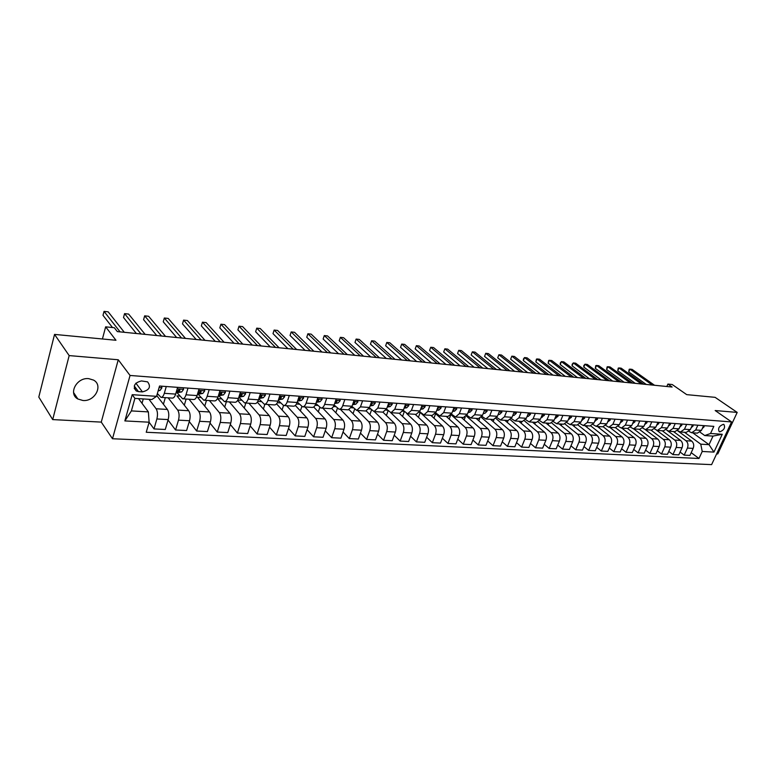 <?xml version="1.0" encoding="UTF-8"?>
<svg xmlns="http://www.w3.org/2000/svg" width="776" height="776" viewBox="0 0 776 776"><rect width="100%" height="100%" fill="white"/><g stroke="black" fill="none" stroke-linecap="round" stroke-linejoin="round"><path stroke-width="1.16" d="M88.716 378.649C76.727 377.194 67.919 393.81 77.862 398.99L82.925 400.494C94.895 401.774 103.547 385.274 93.547 380.095L88.716 378.649M723.329 424.336C719.071 426.053 717.703 428.498 719.236 431.679L719.847 431.825C724.095 430.098 725.463 427.654 723.921 424.482L723.329 424.336M716.626 453.882L717.771 453.941L737.2 412.415L715.113 397.341L686.712 394.635L672.2 384.518L667.893 384.081L666.817 386.506M112.491 438.75L711.611 464.62L731.574 421.931L130.048 375.458L112.491 438.75L101.268 422.105L118.253 359.763L69.171 355.592L52.7 419.593L101.268 422.105M52.7 419.593L38.8 397.06L54.543 334.407L115.963 340.266L105.652 326.841L102.422 338.976M69.171 355.592L54.543 334.407M105.652 326.841L114.314 327.724L117.341 331.604L672.123 387.03L667.893 384.081M138.448 391.608L142.444 391.89C149.477 390.076 151.194 386.739 147.595 381.86L141.455 380.938C134.384 382.723 132.648 386.07 136.246 390.968L138.448 391.608L134.258 385.992M149.128 422.202L124.858 420.922L132.192 394.683L156.568 396.323L151.912 399.504L134.898 398.389L131.386 410.911L148.371 411.901L149.128 422.202L146.237 432.261L698.982 458.48L691.193 452.68M692.745 432.814L709.031 444.658L713.008 436.093L704.734 435.559L710.544 433.493L713.842 426.373L159.526 386.031L156.568 396.323M710.544 433.493L722.262 434.279L713.949 452.098L702.222 451.477L698.982 458.48M118.253 359.763L130.048 375.458M737.2 412.415L715.171 410.543L731.574 421.931M704.734 435.559L700.097 432.203M697.866 425.209L695.684 429.982L691.639 432.746L689.01 431.417M686.644 424.394L684.461 429.215L680.416 431.999L677.739 430.622M675.227 423.56L673.044 428.42L669.009 431.233L666.264 429.807M663.616 422.716L661.424 427.625L657.388 430.457L654.595 428.973M651.801 421.853L649.609 426.81L645.574 429.671L642.722 428.119M639.773 420.98L637.581 425.975L633.555 428.866L630.626 427.256M627.532 420.088L625.34 425.132L621.314 428.051L618.327 426.373M615.067 419.185L612.875 424.268L608.859 427.227L605.804 425.471M602.38 418.264L600.188 423.395L596.172 426.373L593.048 424.55M589.459 417.323L587.267 422.503L583.261 425.52L580.06 423.609M576.296 416.363L574.104 421.591L570.108 424.637L566.839 422.648M562.881 415.383L560.699 420.67L556.712 423.745L553.356 421.659M549.224 414.394L547.032 419.729L543.064 422.833L539.63 420.66M535.304 413.375L533.112 418.768L529.154 421.911L525.633 419.632M521.113 412.347L518.931 417.789L514.983 420.961L511.365 418.574M506.65 411.29L504.468 416.79L500.53 420L496.824 417.498M491.897 410.223L489.724 415.771L485.795 419.011L482.003 416.392M476.852 409.127L474.679 414.733L470.78 418.012L466.88 415.257M461.507 408.011L459.344 413.676L455.454 416.993L451.448 414.093M445.86 406.866L443.697 412.599L439.827 415.946L435.714 412.9M429.885 405.712L427.731 411.493L423.88 414.888L419.651 411.668M413.579 404.519L411.435 410.368L407.613 413.802L403.258 410.407M396.934 403.307L394.8 409.224L390.997 412.696L386.516 409.107M379.939 402.075L377.815 408.05L374.042 411.561L369.425 407.769M362.586 400.814L360.462 406.857L356.717 410.407L351.964 406.391M344.854 399.524L342.75 405.625C341.828 408.069 340.586 409.262 339.034 409.224L334.126 404.975M326.745 398.204L324.64 404.383C323.728 406.847 322.506 408.06 320.963 408.021L315.9 403.51M308.227 396.856L306.142 403.103C305.23 405.596 304.017 406.818 302.495 406.789L297.276 401.997M289.303 395.479L287.227 401.803C286.325 404.315 285.122 405.557 283.618 405.528L278.235 400.435M269.951 394.072L267.895 400.464C266.993 403.016 265.809 404.277 264.325 404.238L258.777 398.815M250.163 392.627L248.116 399.097C247.224 401.677 246.05 402.957 244.585 402.928L238.921 397.205M229.909 391.152L227.882 397.7C227.009 400.309 225.845 401.609 224.409 401.58L218.832 395.799M209.19 389.649L207.182 396.274C206.309 398.912 205.174 400.222 203.749 400.203L198.278 394.363M187.986 388.107L185.998 394.809C185.134 397.487 184.009 398.815 182.622 398.796L177.248 392.889M166.268 386.526L164.308 393.316C163.455 396.022 162.349 397.37 160.981 397.351L157.373 393.519M138.545 398.631L148.371 411.901M148.992 399.31L156.112 408.768C157.625 411.329 157.877 414.724 156.878 418.962L153.997 428.924L149.118 422.251M156.771 395.595L167.393 409.447C168.916 411.998 169.187 415.373 168.179 419.583L165.278 429.477L153.997 428.924M157.082 394.518L158.197 394.596M168.149 397.826L177.675 410.067C179.227 412.609 179.499 415.965 178.49 420.146L175.57 429.991L168.043 420.039M179.77 396.061L176.938 395.867L188.694 410.737C190.266 413.259 190.537 416.596 189.528 420.747L186.599 430.535L175.57 429.991M189.014 399.223L198.753 411.338C200.334 413.85 200.615 417.168 199.607 421.3L196.658 431.029L189.276 421.591M200.848 397.496L197.511 397.273L209.52 411.988C211.12 414.491 211.411 417.789 210.393 421.892L207.425 431.563L196.658 431.029M209.413 400.581L219.346 412.58C220.956 415.063 221.257 418.351 220.229 422.435L217.261 432.048L210.024 423.075M221.441 398.903L217.629 398.641L229.871 413.22C231.5 415.693 231.801 418.953 230.773 423.017L227.785 432.571L217.261 432.048M229.356 401.91L239.474 413.802C241.123 416.256 241.423 419.506 240.395 423.541L237.398 433.047L230.317 424.491M237.64 400.358L249.765 414.423C251.424 416.867 251.734 420.097 250.706 424.113L247.689 433.551L237.398 433.047M237.825 400.018L241.578 400.27M248.873 403.21L259.155 414.985C260.833 417.42 261.143 420.631 260.115 424.627L257.089 434.017L250.144 425.859M257.331 402.162L269.214 415.596C270.902 418.012 271.231 421.213 270.194 425.18L267.157 434.521L257.089 434.017M257.807 401.376L261.26 401.609M267.953 404.48L278.4 416.149C280.107 418.555 280.437 421.737 279.389 425.685L276.343 434.967L269.544 427.178M276.566 403.869L288.245 416.741C289.962 419.137 290.302 422.299 289.254 426.228L286.199 435.462L276.343 434.967M277.352 402.705L280.514 402.919M286.635 405.732L297.237 417.284C298.964 419.67 299.303 422.813 298.256 426.722L295.19 435.899L288.517 428.449M295.346 405.47L306.869 417.866C308.605 420.243 308.945 423.366 307.897 427.246L304.822 436.384L295.19 435.899M296.461 404.005L299.342 404.209M304.91 406.954L315.657 418.4C317.413 420.757 317.762 423.871 316.705 427.731L313.62 436.81L307.083 429.671M313.698 406.983L325.086 418.962C326.851 421.32 327.2 424.414 326.143 428.245L323.049 437.276L313.62 436.81M315.153 405.285L317.772 405.46M322.806 408.147L333.69 419.486C335.465 421.824 335.824 424.909 334.766 428.721L331.662 437.703L325.251 430.855M331.633 408.409L342.914 420.039C344.699 422.377 345.068 425.432 344.01 429.235L340.897 438.159L331.662 437.703M333.438 406.527L335.804 406.692M340.334 409.311L351.344 420.553C353.138 422.871 353.507 425.917 352.45 429.691L349.326 438.576L343.04 432.009M349.142 409.757L360.374 421.096C362.188 423.405 362.557 426.431 361.49 430.195L358.366 439.022L349.326 438.576M351.334 407.749L353.458 407.895M357.493 410.455L368.629 421.591C370.443 423.89 370.821 426.907 369.754 430.641L366.621 439.429L360.452 433.115M366.243 411.008L377.475 422.134C379.299 424.414 379.677 427.411 378.61 431.126L375.468 439.876L366.621 439.429M368.862 408.942L370.744 409.068M374.304 411.581L385.556 422.619C387.389 424.889 387.777 427.877 386.71 431.572L383.557 440.273L377.514 434.191M388.825 402.725L386.69 408.661L382.907 412.153L394.218 423.143C396.07 425.403 396.458 428.371 395.382 432.048L392.229 440.7L383.557 440.273M386.011 410.106L387.67 410.223M390.755 412.657L402.143 423.618C403.995 425.869 404.383 428.827 403.307 432.484L400.154 441.088L394.218 435.239M399.223 413.239L410.63 424.132C412.493 426.373 412.88 429.312 411.813 432.95L408.642 441.515L400.154 441.088M402.812 411.251L404.248 411.348M406.653 413.501L418.39 424.598C420.252 426.829 420.65 429.759 419.583 433.377L416.411 441.893L410.591 436.257M415.199 414.306L426.703 425.102C428.585 427.324 428.983 430.234 427.906 433.832L424.734 442.31L416.411 441.893M419.263 412.366L420.204 412.434L434.308 425.558C436.19 427.77 436.597 430.67 435.52 434.25L432.339 442.679L426.625 437.247M430.864 415.354L442.465 426.053C444.357 428.255 444.764 431.136 443.688 434.705L440.496 443.086L432.339 442.679M435.385 413.472L449.915 426.499C451.816 428.691 452.224 431.563 451.147 435.113L447.956 443.455L442.349 438.207M446.229 416.373L457.908 426.984C459.819 429.167 460.226 432.019 459.149 435.549L455.958 443.853L447.956 443.455M451.089 414.694L465.212 427.43C467.133 429.603 467.55 432.445 466.463 435.957L463.262 444.212L457.762 439.148M461.293 417.381L473.05 427.896C474.97 430.059 475.397 432.892 474.311 436.384L471.11 444.6L463.262 444.212M466.357 416.023L480.218 428.333C482.148 430.486 482.565 433.299 481.489 436.781L478.278 444.958L472.885 440.05M476.066 418.361L487.91 428.798C489.84 430.942 490.267 433.745 489.181 437.198L485.97 445.337L478.278 444.958M481.324 417.313L494.933 429.225C496.873 431.359 497.3 434.143 496.213 437.586L493.002 445.686L487.706 440.943M490.568 419.331L502.47 429.671C504.419 431.805 504.846 434.579 503.76 438.003L500.549 446.055L493.002 445.686M495.98 418.545L509.366 430.088C511.316 432.213 511.753 434.967 510.666 438.382L507.446 446.394L502.247 441.806M504.788 420.282L516.768 430.535C518.717 432.649 519.154 435.394 518.067 438.789L514.847 446.763L507.446 446.394M510.346 419.729L523.528 430.942C525.488 433.047 525.924 435.782 524.838 439.158L521.617 447.092L516.506 442.65M518.756 421.213L530.784 431.388C532.753 433.474 533.19 436.199 532.103 439.555L528.883 447.451L521.617 447.092M524.43 420.864L537.428 431.786C539.398 433.862 539.834 436.578 538.748 439.924L535.527 447.781L530.503 443.474M532.462 422.125L544.548 432.213C546.527 434.288 546.964 436.985 545.887 440.312L542.657 448.14L535.527 447.781M538.234 421.96L551.067 432.61C553.045 434.676 553.492 437.354 552.405 440.671L549.175 448.46L544.248 444.279M545.916 423.027L558.06 433.027C560.039 435.084 560.485 437.761 559.399 441.049L556.169 448.809L549.175 448.46M551.765 423.017L564.453 433.415C566.441 435.462 566.887 438.13 565.801 441.408L562.571 449.12L557.731 445.075M559.127 423.909L571.32 433.832C573.309 435.87 573.765 438.518 572.678 441.786L569.438 449.459L562.571 449.12M565.025 424.035L577.596 434.211C579.594 436.238 580.05 438.876 578.964 442.126L575.724 449.77L570.971 445.841M572.106 424.773L584.338 434.618C586.336 436.636 586.792 439.264 585.705 442.495L582.475 450.109L575.724 449.77M578.033 425.005L590.507 434.987C592.505 437.004 592.971 439.614 591.884 442.834L588.644 450.41L583.969 446.588M584.852 425.626L597.122 435.394C599.13 437.392 599.596 439.992 598.509 443.203L595.27 450.74L588.644 450.41M590.778 425.937L603.185 435.753C605.193 437.751 605.658 440.341 604.572 443.532L601.332 451.04L596.734 447.325M597.375 426.46L609.684 436.151C611.701 438.13 612.157 440.719 611.081 443.891L607.841 451.36L601.332 451.04M603.272 426.829L615.64 436.51C617.648 438.488 618.113 441.059 617.027 444.221L613.797 451.651L609.276 448.043M609.674 427.275L622.022 436.888C624.04 438.867 624.505 441.418 623.429 444.57L620.189 451.971L613.797 451.651M615.504 427.663L627.871 437.247C629.889 439.206 630.355 441.757 629.278 444.89L626.038 452.262L621.595 448.751M621.77 428.08L634.147 437.625C636.174 439.575 636.64 442.116 635.554 445.23L632.324 452.573L626.038 452.262M627.503 428.468L639.89 437.974C641.917 439.914 642.392 442.446 641.306 445.55L638.066 452.854L633.701 449.44M633.653 428.876L646.059 438.343C648.086 440.283 648.561 442.795 647.475 445.89L644.245 453.155L638.066 452.854M639.288 429.254L651.704 438.683C653.731 440.613 654.207 443.125 653.13 446.2L649.89 453.436L645.593 450.109M645.312 429.632L657.767 439.051C659.804 440.972 660.279 443.465 659.193 446.53L655.962 453.737L649.89 453.436M650.87 430.03L663.315 439.381C665.352 441.301 665.827 443.785 664.751 446.84L661.511 454.009L657.291 450.778M656.671 430.311L669.281 439.75C671.318 441.651 671.793 444.124 670.707 447.16L667.476 454.309L661.511 454.009M662.267 430.787L674.732 440.07C676.769 441.971 677.254 444.435 676.168 447.461L672.938 454.581L668.786 451.419M667.37 430.622L680.591 440.428C682.628 442.32 683.113 444.774 682.036 447.781L678.806 454.872L672.938 454.581M673.471 431.534L685.955 440.749C688.002 442.64 688.477 445.084 687.4 448.082L684.17 455.134L680.086 452.059M677.613 430.728L691.717 441.098C693.763 442.98 694.239 445.414 693.162 448.392L689.942 455.415L684.17 455.134M684.49 432.271L700.757 444.173L709.031 444.658L713.949 452.098M142.018 403.326L143.259 398.942M177.626 387.35L175.648 394.101C174.794 396.788 173.679 398.127 172.301 398.107L161.107 397.36M163.406 404.248L165.327 397.642M184.31 405.188L186.133 399.029M199.073 388.912L197.075 395.576C196.212 398.233 195.077 399.553 193.67 399.533L182.748 398.796M204.738 406.129L206.484 400.387M220.025 390.435L218.007 397.021C217.135 399.65 215.98 400.95 214.554 400.92L203.884 400.212M224.72 407.09L226.379 401.716M240.502 391.928L238.465 398.437C237.582 401.027 236.408 402.308 234.963 402.278L224.536 401.59M244.256 408.04L245.846 403.006M260.503 393.384L258.457 399.815C257.564 402.375 256.381 403.646 254.906 403.617L244.721 402.938M263.374 408.991L264.888 404.277M280.068 394.809L278.002 401.163C277.1 403.695 275.907 404.946 274.413 404.917L264.461 404.248M282.076 409.941L283.531 405.518M299.196 396.196L297.111 402.482C296.209 404.985 294.996 406.217 293.483 406.188L283.754 405.538M300.38 410.892L301.815 406.595M317.908 397.564L315.813 403.772C314.901 406.246 313.679 407.468 312.146 407.429L302.64 406.799M318.305 411.833L319.77 407.507M336.212 398.893L334.107 405.033C333.185 407.478 331.953 408.69 330.411 408.651L321.099 408.03M335.853 412.764L337.385 408.312M354.128 400.193L352.013 406.265L348.279 409.844L339.18 409.233M353.041 413.695L354.651 409.088M371.655 401.473L369.531 407.478L365.777 411.008L356.863 410.417M369.88 414.607L371.558 409.873M386.38 415.519L388.126 410.669M405.635 403.947L403.491 409.825L399.679 413.269L391.143 412.706M402.55 416.421L404.364 411.455M422.095 405.14L419.952 410.96L416.111 414.365L407.759 413.812M418.4 417.313L420.204 412.434M438.227 406.314L436.073 412.066L432.213 415.441L424.035 414.898M433.939 418.186L435.705 413.492M454.038 407.468L451.875 413.162L447.995 416.489L439.982 415.955M449.178 419.059L450.604 415.305M469.529 408.593L467.356 414.229L463.466 417.527L455.609 417.003M464.126 419.913L465.222 417.081M484.709 409.699L482.536 415.276L478.627 418.536L470.925 418.022M478.792 420.767L479.704 418.41M499.598 410.785L497.426 416.305L493.497 419.525L485.951 419.021M493.177 421.601L493.992 419.525M514.207 411.843L512.024 417.313L508.076 420.505L500.685 420.01M507.3 422.425L508.067 420.505M528.524 412.89L526.341 418.303L522.384 421.455L515.128 420.97M521.152 423.24L521.889 421.426M542.579 413.909L540.387 419.273L536.42 422.396L529.31 421.921M534.761 424.045L535.459 422.328M556.363 414.908L554.171 420.223L550.194 423.308L543.219 422.842M548.118 424.841L548.787 423.221M569.885 415.897L567.702 421.155L563.706 424.21L556.867 423.754M561.232 425.626L561.872 424.094M583.174 416.858L580.972 422.066L576.975 425.093L570.263 424.647M574.124 426.393L574.725 424.947M596.201 417.808L594.009 422.969L590.002 425.966L583.416 425.529M586.782 427.159L587.354 425.791M609.005 418.739L606.813 423.851L602.797 426.819L596.337 426.393M599.217 427.906L599.761 426.616M621.576 419.661L619.384 424.724L615.368 427.654L609.014 427.236M611.43 428.643L611.963 427.43M633.924 420.553L631.732 425.568L627.706 428.478L621.479 428.061M623.448 429.38L623.943 428.226M646.049 421.436L643.857 426.412L639.831 429.293L633.711 428.885M635.253 430.098L635.728 429.012M657.97 422.309L655.778 427.227L651.743 430.088L645.739 429.681M646.854 430.806L647.31 429.788M669.678 423.153L667.496 428.042L663.461 430.864L657.553 430.467M658.271 431.505L658.698 430.544M681.192 423.997L679 428.837L674.965 431.631L669.164 431.243M669.494 432.193L669.892 431.291M692.502 424.821L690.32 429.613L686.275 432.387L680.581 432.009M702.222 451.477L700.757 444.173M680.523 432.872L680.911 432.028M703.628 425.626L701.446 430.379L697.401 433.134L691.804 432.756M134.898 398.389L132.192 394.683M131.386 410.911L124.858 420.922M722.262 434.279L713.008 436.093M161.524 386.176L161.903 387.845L160.05 390.425L158.139 390.852M120.086 331.885L104.042 311.38L108.184 311.836L124.305 332.303M112.501 327.54L102.995 315.318L104.042 311.38M183.223 387.757L183.572 389.397L181.681 391.948L176.016 392.85M141.019 333.971L124.567 313.63L128.622 314.076L145.151 334.388M176.201 392.2L178.431 391.725L179.857 390.309L179.586 389.445L176.394 391.57M136.353 333.505L123.52 317.52L124.567 313.63M204.408 389.3L204.738 390.92L202.817 393.442L197.444 394.344M161.495 336.018L144.656 315.842L148.623 316.278L165.54 336.425M197.657 393.626L199.636 393.219L201.091 391.822L200.829 390.968L197.851 393.005M156.733 335.542L143.599 319.683L144.656 315.842M225.108 390.803L225.418 392.413L223.478 394.897L218.386 395.799M181.536 338.026L164.328 318.005L168.208 318.432L185.483 338.414M218.619 395.023L220.365 394.674L221.839 393.296L221.587 392.452L218.822 394.363M176.676 337.541L163.251 321.807L164.328 318.005M245.342 392.278L245.623 393.859L243.664 396.313L238.843 397.205M201.139 339.985L183.582 320.119L187.385 320.536L205.01 340.363M239.095 396.4L242.122 394.741L241.879 393.907L239.328 395.673M196.192 339.49L182.496 323.873L183.582 320.119M265.12 393.723L265.382 395.285L263.394 397.7L258.864 398.544M220.326 341.896L202.439 322.185L206.164 322.593L224.109 342.274M259.116 397.739L261.939 396.148L261.716 395.324L259.388 396.905M215.301 341.392L201.343 325.91L202.439 322.185M284.462 395.13L284.705 396.672L282.697 399.058L278.438 399.834M239.105 343.778L220.917 324.213L224.565 324.62L242.82 344.146M278.681 399.058L281.319 397.535L281.106 396.711L279.011 398.069M234.012 343.264L219.812 327.899L220.917 324.213M303.387 396.507L303.61 398.03L301.573 400.397L297.577 401.095M257.506 345.611L239.018 326.201L242.597 326.599L261.134 345.98M297.819 400.348L300.283 398.883L300.079 398.069L298.217 399.145M252.336 345.097L237.902 329.839L239.018 326.201L237.902 329.839M321.894 397.845L322.098 399.359L320.042 401.696L316.298 402.327M275.519 347.415L256.759 328.151L260.261 328.539L279.079 347.764M316.54 401.619L318.829 400.203L318.635 399.397L317.045 400.106M270.281 346.891L255.634 331.75L256.759 328.151L255.634 331.75M339.995 399.165L340.189 400.659L338.113 402.967L334.621 403.539M293.173 349.171L274.141 330.062L277.575 330.44L296.655 349.52M334.854 402.86L336.978 401.502L336.794 400.697L335.445 401.114M287.867 348.647L273.006 333.622L274.141 330.062L273.006 333.622M357.726 400.455L357.891 401.929L355.806 404.209L352.546 404.733M310.468 350.907L291.184 331.934L294.55 332.303L313.882 351.247M352.77 404.083L354.739 402.763L354.564 401.968L353.42 402.23M305.104 350.364L290.049 335.455L291.184 331.934L290.049 335.455M375.08 401.716L375.235 403.18L373.13 405.431L370.094 405.906M327.414 352.595L307.897 333.767L311.195 334.136L330.76 352.935M370.307 405.276L372.131 404.005L371.966 403.219L370.986 403.365M321.991 352.052L306.753 337.259L307.897 333.767L306.753 337.259M392.064 402.957L392.21 404.403L390.095 406.624L387.272 407.051M344.03 354.254L324.29 335.571L327.53 335.921L347.308 354.584M387.486 406.449L389.154 405.217L388.999 404.432L388.184 404.509M338.559 353.71L323.136 339.025L324.29 335.571L323.136 339.025M408.709 404.17L408.836 405.596L406.702 407.798L404.092 408.176M360.316 355.883L340.363 337.337L343.545 337.686L363.537 356.203M405.829 406.401L405.014 405.644L405.829 406.401L404.306 407.604M354.797 355.33L339.209 340.751L340.363 337.337L339.209 340.751M425.015 405.353L425.122 406.76L422.978 408.942L420.563 409.291M376.292 357.484L356.135 339.063L359.259 339.413L379.445 357.794M420.776 408.709L422.173 407.565L421.494 406.779M370.724 356.921L354.981 342.449L356.135 339.063L354.981 342.449M440.991 406.517L441.088 407.914L438.935 410.067L436.704 410.378M391.958 359.045L371.617 340.771L374.682 341.1L395.052 359.356M436.927 409.786L438.178 408.709L437.635 407.904M386.341 358.483L370.453 344.117L371.617 340.771L370.453 344.117M456.647 407.652L456.725 409.039L454.561 411.164L452.524 411.445M407.322 360.578L386.807 342.439L389.814 342.769L410.368 360.889M452.757 410.834L453.863 409.825L453.446 409.02M401.667 360.015L385.643 345.756L386.807 342.439L385.643 345.756M471.992 408.768L472.06 410.135L469.887 412.24L468.025 412.493M422.406 362.091L401.716 344.069L404.674 344.399L425.384 362.382M468.277 411.833L469.247 410.921L468.937 410.126M416.712 361.519L400.552 347.357L401.716 344.069L400.552 347.357M487.037 409.864L487.095 411.222L484.913 413.298L483.225 413.521M437.208 363.566L416.363 345.679L419.253 345.999L440.128 363.857M483.496 412.813L484.117 411.222M431.475 362.993L415.179 348.938L416.363 345.679L415.179 348.938M501.791 410.94L501.839 412.279L499.647 414.335L498.124 414.529M451.729 365.021L430.738 347.26L433.58 347.57L454.6 365.302M498.435 413.753L499.017 412.318M445.967 364.439L429.555 350.48L430.738 347.26L429.555 350.48M516.263 411.998L516.292 413.317L514.1 415.354L512.732 415.529M465.988 366.437L444.861 348.812L447.655 349.113L468.811 366.718M513.082 414.656L513.586 413.395M460.187 365.865L443.668 352.003L444.861 348.812L443.668 352.003M530.454 413.026L530.483 414.335L528.272 416.353L527.069 416.499M479.995 367.843L458.723 350.335L461.468 350.636L482.759 368.115M527.467 415.519L527.884 414.471M474.165 367.261L457.539 353.497L458.723 350.335L457.539 353.497M544.383 414.045L544.393 415.335L541.124 417.459M493.74 369.211L472.351 351.829L475.048 352.129L496.456 369.483M541.58 416.343L541.9 415.567M487.881 368.629L471.158 354.962L472.351 351.829L471.158 354.962M558.051 415.034L558.06 416.324L554.918 418.4M507.242 370.559L485.737 353.303L488.385 353.594L509.919 370.831M501.364 369.977L484.544 356.407L485.737 353.303L484.544 356.407M571.476 416.014L571.466 417.284L568.459 419.331M520.512 371.888L498.9 354.748L501.5 355.03L523.131 372.15M514.604 371.297L497.707 357.823L498.9 354.748L497.707 357.823M584.638 416.974L584.619 418.225L581.748 420.243M533.539 373.188L511.83 356.165L514.391 356.446L536.119 373.45M527.612 372.596L510.637 359.22L511.83 356.165L510.637 359.22M597.568 417.915L597.549 419.156L594.794 421.135M546.352 374.469L524.537 357.561L527.059 357.843L548.884 374.721M540.397 373.877L523.344 360.588L524.537 357.561L523.451 358.978L523.344 360.588M610.275 418.836L610.237 420.068L607.598 422.008M558.933 375.73L537.04 358.939L539.514 359.21L561.426 375.972M552.968 375.128L535.838 361.936L537.04 358.939L536.41 359.142L535.838 361.936M622.74 419.738L622.701 420.97L620.179 422.871M571.311 376.961L549.33 360.287L551.755 360.549L573.755 377.204M565.316 376.36L548.128 363.255L549.33 360.287L548.68 360.491L548.128 363.255M634.991 420.631L634.943 421.843L632.537 423.725M583.474 378.174L561.417 361.616L563.803 361.878L585.88 378.416M577.46 377.582L560.214 364.555L561.417 361.616L560.272 362.984L560.214 364.555M647.029 421.514L646.971 422.707L644.73 424.55M595.434 379.377L573.299 362.916L575.656 363.178L597.801 379.61M589.411 378.775L572.096 365.835L573.299 362.916L572.145 364.274L572.096 365.835M658.863 422.367L658.795 423.56L656.603 425.384M607.191 380.55L584.997 364.196L587.306 364.458L609.519 380.783M601.158 379.949L583.794 367.096L584.997 364.196L583.824 365.545L583.794 367.096M670.483 423.211L670.406 424.394L668.32 426.179M618.763 381.705L596.502 365.467L598.781 365.719L621.052 381.928M612.71 381.103L595.299 368.338L596.502 365.467L595.793 365.651L595.299 368.338M681.91 424.045L681.832 425.219L679.844 426.965M630.131 382.84L607.821 366.709L610.062 366.951L632.392 383.063M624.079 382.238L606.619 369.551L607.821 366.709L607.104 366.893L606.619 369.551M693.143 424.86L693.055 426.024L691.173 427.731M641.325 383.955L618.957 367.931L621.169 368.173L643.547 384.178M635.253 383.354L617.764 370.753L618.957 367.931L618.23 368.115L617.764 370.753M704.191 425.665L704.094 426.819L702.319 428.478M652.344 385.061L629.928 369.134L632.101 369.376L654.517 385.274M646.262 384.45L628.725 371.937L629.928 369.134L629.181 369.308L628.725 371.937M167.393 409.447L156.112 408.768M188.694 410.737L177.675 410.067M209.52 411.988L198.753 411.338M229.871 413.22L219.346 412.58M249.765 414.423L239.474 413.802M269.214 415.596L259.155 414.985M288.245 416.741L278.4 416.149M306.869 417.866L297.237 417.284M325.086 418.962L315.657 418.4M342.914 420.039L333.69 419.486M360.374 421.096L351.344 420.553M377.475 422.134L368.629 421.591M394.218 423.143L385.556 422.619M410.63 424.132L402.143 423.618M426.703 425.102L418.39 424.598M442.465 426.053L434.308 425.558M457.908 426.984L449.915 426.499M473.05 427.896L465.212 427.43M487.91 428.798L480.218 428.333M502.47 429.671L494.933 429.225M516.768 430.535L509.366 430.088M530.784 431.388L523.528 430.942M544.548 432.213L537.428 431.786M558.06 433.027L551.067 432.61M571.32 433.832L564.453 433.415M584.338 434.618L577.596 434.211M597.122 435.394L590.507 434.987M609.684 436.151L603.185 435.753M622.022 436.888L615.64 436.51M634.147 437.625L627.871 437.247M646.059 438.343L639.89 437.974M657.767 439.051L651.704 438.683M669.281 439.75L663.315 439.381M680.591 440.428L674.732 440.07M691.717 441.098L685.955 440.749M168.179 419.583L156.878 418.962M175.648 394.101L164.308 393.316M197.075 395.576L185.998 394.809M189.528 420.747L178.49 420.146M218.007 397.021L207.182 396.274M210.393 421.892L199.607 421.3M238.465 398.437L227.882 397.7M230.773 423.017L220.229 422.435M258.457 399.815L248.116 399.097M250.706 424.113L240.395 423.541M278.002 401.163L267.895 400.464M270.194 425.18L260.115 424.627M297.111 402.482L287.227 401.803M289.254 426.228L279.389 425.685M315.813 403.772L306.142 403.103M307.897 427.246L298.256 426.722M334.107 405.033L324.64 404.383M326.143 428.245L316.705 427.731M352.013 406.265L342.75 405.625M344.01 429.235L334.766 428.721M369.531 407.478L360.462 406.857M361.49 430.195L352.45 429.691M386.69 408.661L377.815 408.05M378.61 431.126L369.754 430.641M403.491 409.825L394.8 409.224M395.382 432.048L386.71 431.572M419.952 410.96L411.435 410.368M411.813 432.95L403.307 432.484M436.073 412.066L427.731 411.493M427.906 433.832L419.583 433.377M451.875 413.162L443.697 412.599M443.688 434.705L435.52 434.25M467.356 414.229L459.344 413.676M459.149 435.549L451.147 435.113M482.536 415.276L474.679 414.733M474.311 436.384L466.463 435.957M497.426 416.305L489.724 415.771M489.181 437.198L481.489 436.781M512.024 417.313L504.468 416.79M503.76 438.003L496.213 437.586M526.341 418.303L518.931 417.789M518.067 438.789L510.666 438.382M540.387 419.273L533.112 418.768M532.103 439.555L524.838 439.158M554.171 420.223L547.032 419.729M545.887 440.312L538.748 439.924M567.702 421.155L560.699 420.67M559.399 441.049L552.405 440.671M580.972 422.066L574.104 421.591M572.678 441.786L565.801 441.408M594.009 422.969L587.267 422.503M585.705 442.495L578.964 442.126M606.813 423.851L600.188 423.395M598.509 443.203L591.884 442.834M619.384 424.724L612.875 424.268M611.081 443.891L604.572 443.532M631.732 425.568L625.34 425.132M623.429 444.57L617.027 444.221M643.857 426.412L637.581 425.975M635.554 445.23L629.278 444.89M655.778 427.227L649.609 426.81M647.475 445.89L641.306 445.55M667.496 428.042L661.424 427.625M659.193 446.53L653.13 446.2M679 428.837L673.044 428.42M670.707 447.16L664.751 446.84M690.32 429.613L684.461 429.215M682.036 447.781L676.168 447.461M701.446 430.379L695.684 429.982M693.162 448.392L687.4 448.082M135.887 383.16L142.444 391.89M161.883 387.757L159.09 387.554M160.05 390.425L158.294 390.299M183.553 389.319L177.19 388.854M177.568 392.84L176.045 392.734M181.681 391.948L178.431 391.725M179.081 389.329L179.857 390.309M204.719 390.842L198.627 390.396M198.637 394.305L197.482 394.227M202.817 393.442L199.636 393.219M200.305 390.861L201.091 391.822M225.399 392.326L219.579 391.909M219.22 395.741L218.415 395.692M223.478 394.897L220.365 394.674M221.044 392.355L221.839 393.296M245.614 393.781L240.046 393.384M243.664 396.313L240.618 396.1M241.307 393.82L242.122 394.741M265.373 395.197L260.047 394.819M263.394 397.7L260.426 397.496M261.124 395.246L261.939 396.148M284.695 396.594L279.603 396.226M282.697 399.058L279.787 398.854M280.505 396.643L281.319 397.535M303.591 397.952L298.731 397.603M301.573 400.397L298.731 400.193M299.458 398.01L300.283 398.883M322.089 399.281L317.442 398.942M320.042 401.696L317.258 401.493M318.005 399.359L318.829 400.203M340.179 400.581L335.746 400.261M338.113 402.967L335.397 402.773M336.154 400.668L336.978 401.502M357.881 401.852L353.652 401.551M355.806 404.209L353.148 404.024M353.924 401.949L354.739 402.763M375.225 403.103L371.18 402.812M373.13 405.431L370.521 405.247M371.306 403.21L372.131 404.005M392.2 404.325L388.349 404.044M390.095 406.624L387.534 406.44M388.339 404.441L389.154 405.217M408.826 405.518L405.159 405.256M406.702 407.798L404.296 407.623M425.122 406.692L421.62 406.44M422.978 408.942L420.757 408.787M421.446 406.905L422.173 407.565M441.078 407.837L437.751 407.604M438.935 410.067L436.878 409.922M437.548 408.137L438.178 408.709M456.725 408.962L453.553 408.739M454.561 411.164L452.68 411.028M453.32 409.34L453.863 409.825M472.06 410.067L469.043 409.854M469.887 412.24L468.17 412.124M487.095 411.144L484.224 410.94M484.913 413.298L483.351 413.191M501.829 412.211L499.113 412.017M499.647 414.335L498.24 414.238M516.292 413.249L513.712 413.065M514.1 415.354L512.839 415.267M530.483 414.268L528.039 414.093M528.272 416.353L527.156 416.275M544.393 415.267L542.085 415.102M542.191 417.333L541.202 417.265M558.06 416.256L555.868 416.091M555.839 418.293L554.986 418.235M571.466 417.216L569.4 417.071M569.245 419.234L568.517 419.185M584.629 418.167L582.679 418.022M582.398 420.165L581.796 420.126M597.549 419.089L595.716 418.962M595.318 421.077L594.833 421.038M610.237 420.01L608.52 419.884M622.701 420.902L621.091 420.786M634.943 421.785L633.439 421.678M646.98 422.648L645.564 422.551M658.795 423.502L657.485 423.405M670.415 424.336L669.193 424.249M681.832 425.151L680.707 425.073M693.065 425.966L692.017 425.888M704.094 426.761L703.143 426.684M73.565 392.52L77.862 398.99M382.907 412.153L374.187 411.571M134.2 388.213L136.246 390.968"/></g></svg>
